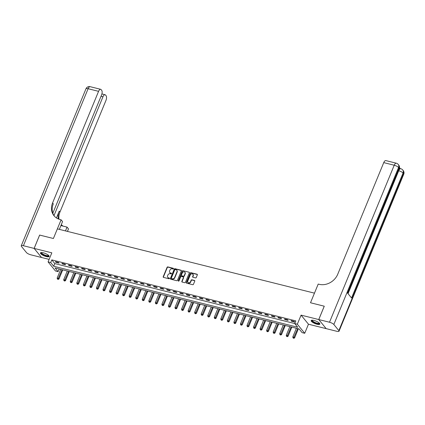 <?xml version="1.0" encoding="UTF-8"?>
<svg xmlns="http://www.w3.org/2000/svg" width="425" height="425" viewBox="0 0 425 425"><rect width="100%" height="100%" fill="white"/><g stroke="black" fill="none" stroke-linecap="round" stroke-linejoin="round"><path stroke-width="0.64" d="M173.49 268.733A0.414 0.351 -39.1 0 0 173.283 268.276L167.822 266.911A0.59 0.505 -39.1 0 0 167.094 267.309L163.205 276.744A0.59 0.505 -39.1 0 0 163.503 277.397L168.964 278.757A0.414 0.351 -39.1 0 0 169.267 278.024L168.56 277.849A1.891 1.61 -39.1 0 1 167.785 277.366A1.891 1.61 -39.1 0 1 167.604 275.761L167.928 274.975A1.891 1.61 -39.1 0 1 170.266 273.711L170.972 273.886A0.414 0.351 -39.1 0 0 171.275 273.153L170.568 272.972A1.891 1.61 -39.1 0 1 169.793 272.489A1.891 1.61 -39.1 0 1 169.612 270.884L169.936 270.098A1.891 1.61 -39.1 0 1 172.274 268.834L172.98 269.009A0.414 0.351 -39.1 0 0 173.49 268.733M173.517 268.531A0.414 0.351 -39.1 0 0 173.485 268.52L168.024 267.155A0.59 0.505 -39.1 0 0 167.291 267.553L163.402 276.988A0.59 0.505 -39.1 0 0 163.381 277.35M169.501 278.285A0.414 0.351 -39.1 0 0 169.463 278.274L168.56 277.849M171.509 273.408A0.414 0.351 -39.1 0 0 171.477 273.397L170.568 272.972M313.947 320.439A4.696 1.328 -157.6 0 0 311.164 320.562A4.696 1.328 -157.6 0 0 317.061 324.264A4.696 1.328 -157.6 0 0 319.844 324.142A4.696 1.328 -157.6 0 0 313.947 320.439M43.228 252.774A4.696 1.328 -157.6 0 0 40.444 252.896A4.696 1.328 -157.6 0 0 46.341 256.599A4.696 1.328 -157.6 0 0 49.125 256.477A4.696 1.328 -157.6 0 0 43.228 252.774M195.521 277.913A0.59 0.505 -39.1 0 0 196.249 277.514L197.338 274.869A0.59 0.505 -39.1 0 0 197.041 274.215L190.979 272.701A0.59 0.505 -39.1 0 0 190.246 273.094L186.357 282.529A0.59 0.505 -39.1 0 0 186.655 283.183L192.722 284.697A0.59 0.505 -39.1 0 0 193.449 284.304L194.772 281.106A0.59 0.505 -39.1 0 0 194.469 280.452L191.877 279.804A0.59 0.505 -39.1 0 0 191.144 280.197L190.49 281.786A1.583 1.344 -39.1 0 1 187.744 281.1L190.304 274.885A1.583 1.344 -39.1 0 1 193.051 275.575L192.626 276.611A0.59 0.505 -39.1 0 0 192.923 277.259L195.521 277.913M294.716 323.553L297.33 324.206L304.72 333.285L302.106 332.632L299.11 328.95L55.096 267.962L58.092 271.639L55.473 270.985L48.083 261.906L50.703 262.56L53.699 266.241L297.707 327.234L294.716 323.553L295.816 320.886L51.802 259.893L50.703 262.56M324.248 306.197L310.505 302.759L324.248 306.197L318.745 319.547L301.075 315.132L297.33 324.206M329.508 322.235L318.771 319.552L326.161 328.631L336.897 331.314A3.612 1.02 -157.6 0 0 339.038 331.218A3.612 1.02 -157.6 0 0 338.842 330.629L333.848 324.493A3.612 1.02 -157.6 0 0 329.508 322.235L394.219 165.235L383.748 162.616L337.742 274.226A15.05 12.808 -39.1 0 1 319.148 284.304L318.208 284.07L310.505 302.759L314.468 293.149L57.364 228.884L53.401 238.499L61.104 219.805L60.164 219.571A15.05 12.808 140.9 0 1 53.991 215.719A15.05 12.808 140.9 0 1 52.572 202.948L98.573 91.338L88.103 88.719L23.391 245.724L34.127 248.407L41.523 257.47M48.083 261.906L51.823 252.827L34.154 248.413L39.653 235.062L53.401 238.499L39.647 235.078M181.358 270.874A0.59 0.505 -39.1 0 0 181.055 270.22L174.994 268.706A0.59 0.505 -39.1 0 0 174.261 269.099L170.372 278.534A0.59 0.505 -39.1 0 0 170.669 279.188L176.736 280.702A0.59 0.505 -39.1 0 0 177.469 280.309L181.358 270.874M182.984 270.704L189.051 272.218A0.59 0.505 -39.1 0 1 189.348 272.871L185.459 282.306A0.59 0.505 -39.1 0 1 184.732 282.699L182.134 282.051A0.59 0.505 -39.1 0 1 181.836 281.398L183.414 277.573A0.59 0.505 -39.1 0 0 183.117 276.919L181.395 276.489A0.59 0.505 -39.1 0 0 180.662 276.888L179.021 280.872A0.414 0.351 -39.1 0 1 178.303 280.691L182.256 271.097A0.59 0.505 -39.1 0 1 182.984 270.704L189.051 272.218M326.145 328.61L318.745 319.547M34.154 248.413L41.544 257.492L49.125 259.388M51.802 259.893L54.798 263.574L294.722 323.542M55.866 262.326L59.011 263.112L58.512 262.496L55.367 261.71L55.866 262.326L56.052 261.885M62.411 263.962L65.556 264.748L65.057 264.132L61.912 263.346L62.411 263.962L62.597 263.516M68.956 265.598L72.101 266.385L71.602 265.768L68.457 264.982L68.956 265.598L69.142 265.152M75.507 267.235L78.646 268.021L78.147 267.405L75.007 266.618L75.507 267.235L75.687 266.788M82.052 268.871L85.191 269.657L84.692 269.041L81.552 268.255L82.052 268.871L82.232 268.425M88.597 270.507L91.736 271.293L91.237 270.677L88.097 269.891L88.597 270.507L88.777 270.061M95.142 272.143L98.281 272.93L97.782 272.313L94.642 271.527L95.142 272.143L95.322 271.697M101.687 273.78L104.826 274.561L104.327 273.95L101.187 273.163L101.687 273.78L101.867 273.333M108.232 275.416L111.371 276.197L110.872 275.586L107.732 274.8L108.232 275.416L108.412 274.97M114.777 277.052L117.916 277.833L117.417 277.222L114.277 276.436L114.777 277.052L114.957 276.606M121.322 278.688L124.461 279.469L123.962 278.858L120.822 278.072L121.322 278.688L121.502 278.242M127.867 280.319L131.012 281.106L130.512 280.495L127.367 279.708L127.867 280.319L128.053 279.878M134.412 281.956L137.557 282.742L137.057 282.131L133.912 281.345L134.412 281.956L134.597 281.515M140.957 283.592L144.102 284.378L143.602 283.767L140.457 282.981L140.957 283.592L141.143 283.151M147.502 285.228L150.647 286.014L150.147 285.403L147.002 284.617L147.502 285.228L147.688 284.787M154.047 286.864L157.192 287.651L156.692 287.04L153.547 286.253L154.047 286.864L154.232 286.423M160.597 288.501L163.737 289.287L163.237 288.676L160.097 287.89L160.597 288.501L160.778 288.06M167.142 290.137L170.282 290.923L169.782 290.312L166.643 289.526L167.142 290.137L167.322 289.696M173.687 291.773L176.827 292.559L176.327 291.948L173.188 291.162L173.687 291.773L173.867 291.332M180.232 293.409L183.372 294.196L182.872 293.585L179.732 292.798L180.232 293.409L180.413 292.968M186.777 295.046L189.917 295.832L189.417 295.216L186.278 294.435L186.777 295.046L186.958 294.605M193.322 296.682L196.462 297.468L195.962 296.852L192.822 296.071L193.322 296.682L193.502 296.241M199.867 298.318L203.007 299.104L202.507 298.488L199.367 297.707L199.867 298.318L200.048 297.877M206.412 299.954L209.552 300.741L209.052 300.124L205.913 299.343L206.412 299.954L206.593 299.513M212.957 301.591L216.102 302.377L215.602 301.761L212.458 300.98L212.957 301.591L213.143 301.15M219.502 303.227L222.647 304.013L222.148 303.397L219.002 302.611L219.502 303.227L219.688 302.786M226.047 304.863L229.192 305.649L228.692 305.033L225.548 304.247L226.047 304.863L226.233 304.422M232.592 306.499L235.737 307.286L235.238 306.669L232.093 305.883L232.592 306.499L232.778 306.053M239.137 308.136L242.282 308.922L241.782 308.306L238.637 307.519L239.137 308.136L239.323 307.689M245.687 309.772L248.827 310.558L248.327 309.942L245.188 309.156L245.687 309.772L245.868 309.326M252.232 311.408L255.372 312.194L254.873 311.578L251.733 310.792L252.232 311.408L252.413 310.962M258.777 313.044L261.917 313.831L261.418 313.214L258.278 312.428L258.777 313.044L258.958 312.598M265.322 314.681L268.462 315.467L267.962 314.851L264.823 314.064L265.322 314.681L265.503 314.234M271.867 316.317L275.007 317.098L274.507 316.487L271.368 315.701L271.867 316.317L272.048 315.871M278.412 317.953L281.552 318.734L281.053 318.123L277.913 317.337L278.412 317.953L278.593 317.507M284.957 319.589L288.097 320.37L287.598 319.759L284.458 318.973L284.957 319.589L285.138 319.143M291.502 321.226L294.642 322.007L294.142 321.396L291.003 320.609L291.502 321.226L291.683 320.779M301.075 315.132L308.465 324.211L326.134 328.626M308.465 324.211L304.72 333.285M59.187 268.983L58.092 271.639M54.798 263.574L53.699 266.241M169.899 272.606A1.891 1.61 -39.1 0 0 169.995 272.738A1.891 1.61 -39.1 0 0 170.77 273.222M167.891 277.483A1.891 1.61 -39.1 0 0 167.981 277.61A1.891 1.61 -39.1 0 0 168.757 278.093M181.379 270.512A0.59 0.505 -39.1 0 0 181.257 270.465L175.19 268.951A0.59 0.505 -39.1 0 0 174.462 269.344L170.574 278.779A0.59 0.505 -39.1 0 0 170.553 279.14M175.254 269.577A0.414 0.351 -39.1 0 0 174.744 269.854L171.333 278.136A0.414 0.351 -39.1 0 0 171.541 278.593L172.284 278.779A1.891 1.61 -39.1 0 0 174.622 277.514L176.954 271.851A1.891 1.61 -39.1 0 0 176.779 270.247A1.891 1.61 -39.1 0 0 176.003 269.763L175.254 269.577M176.869 270.38A1.891 1.61 -39.1 0 1 176.975 270.497A1.891 1.61 -39.1 0 1 177.156 272.101L174.818 277.759A1.891 1.61 -39.1 0 1 172.486 279.028L171.737 278.842M183.435 277.212A0.59 0.505 -39.1 0 1 183.611 277.817L182.038 281.647A0.59 0.505 -39.1 0 0 182.017 282.003M183.186 270.948A0.59 0.505 -39.1 0 0 182.452 271.341L178.5 280.936A0.414 0.351 -39.1 0 0 178.473 281.138M185.05 273.604A1.583 1.344 -39.1 0 0 182.298 272.914L181.395 275.103A0.59 0.505 -39.1 0 0 181.698 275.756L183.419 276.186A0.59 0.505 -39.1 0 0 184.147 275.793L185.05 273.604L185.247 273.849A1.583 1.344 -39.1 0 0 184.992 272.388M181.576 275.708A0.59 0.505 -39.1 0 0 181.895 276L181.698 275.756M185.247 273.849L184.349 276.038A0.59 0.505 -39.1 0 1 183.616 276.431L181.895 276M192.998 274.364A1.583 1.344 -39.1 0 1 193.253 275.82L192.828 276.856A0.59 0.505 -39.1 0 0 192.807 277.217M187.999 282.556A1.583 1.344 -39.1 0 0 190.692 282.03L190.49 281.786M194.788 280.744A0.59 0.505 -39.1 0 0 194.671 280.697L192.073 280.048A0.59 0.505 -39.1 0 0 191.346 280.447L190.692 282.03M197.359 274.507A0.59 0.505 -39.1 0 0 197.242 274.46L191.176 272.946A0.59 0.505 -39.1 0 0 190.448 273.339L186.559 282.774A0.59 0.505 -39.1 0 0 186.538 283.135M60.743 269.37L57.162 278.062L58.469 278.391L58.969 279.002L62.735 269.87M57.943 279.167L57.417 279.039L58.14 279.416L57.943 279.167L62.05 269.7M57.417 279.039L57.162 278.062M58.969 279.002L58.14 279.416M67.288 271.007L63.708 279.698L65.014 280.027L65.514 280.638L69.28 271.506M64.488 280.803L63.963 280.675L64.685 281.053L64.488 280.803L68.6 271.336M63.963 280.675L63.708 279.698M65.514 280.638L64.685 281.053M73.833 272.643L70.252 281.334L71.559 281.663L72.059 282.274L75.825 273.142M71.033 282.439L70.507 282.312L71.23 282.689L71.033 282.439L75.145 272.972M70.507 282.312L70.252 281.334M72.059 282.274L71.23 282.689M80.378 274.279L76.797 282.97L78.11 283.3L78.604 283.911L82.37 274.778M77.578 284.075L77.052 283.948L77.78 284.325L77.578 284.075L81.69 274.608M77.052 283.948L76.797 282.97M78.604 283.911L77.78 284.325M86.923 275.915L83.343 284.607L84.655 284.936L85.154 285.547L88.915 276.415M84.123 285.712L83.598 285.584L84.325 285.961L84.123 285.712L88.235 276.245M83.598 285.584L83.343 284.607M85.154 285.547L84.325 285.961M48.726 255.542A4.064 1.147 22.4 0 1 44.359 255.25A4.064 1.147 22.4 0 1 41.384 252.519M41.613 252.519A3.761 1.062 -157.6 0 0 41.592 252.556A3.761 1.062 -157.6 0 0 44.513 254.91A3.761 1.062 -157.6 0 0 48.551 255.425A3.761 1.062 -157.6 0 0 48.562 255.383M40.619 252.694A4.664 1.317 -157.6 0 0 44.274 255.398A4.664 1.317 -157.6 0 0 49.141 256.206M319.441 323.212A4.064 1.147 22.4 0 1 318.612 323.802A4.064 1.147 22.4 0 1 313.841 322.315A4.064 1.147 22.4 0 1 312.104 320.184M312.327 320.184A3.761 1.062 -157.6 0 0 312.311 320.227A3.761 1.062 -157.6 0 0 314.426 322.203A3.761 1.062 -157.6 0 0 318.506 323.393A3.761 1.062 -157.6 0 0 319.271 323.09A3.761 1.062 -157.6 0 0 319.281 323.053M311.339 320.36A4.664 1.317 -157.6 0 0 314.309 322.756A4.664 1.317 -157.6 0 0 319.047 324.078A4.664 1.317 -157.6 0 0 319.86 323.871M65.477 230.913L67.044 227.104L60.908 225.574M67.044 227.104L68.494 228.884L67.453 231.407M61.104 219.805L62.555 221.584L59.341 229.378M53.991 215.613L102.978 96.751A3.612 1.599 104 0 1 105.055 94.717A3.612 1.599 104 0 1 105.501 95.019L106.085 95.742A3.612 1.599 104 0 1 105.963 100.417L59.962 212.027A15.05 12.808 140.9 0 0 58.974 219.21M58.363 218.976A15.05 12.808 140.9 0 1 59.245 211.145L56.44 217.945M23.391 245.724A3.612 1.02 -157.6 0 0 21.25 245.82A3.612 1.02 -157.6 0 0 21.447 246.41L26.44 252.546A3.612 1.02 -157.6 0 0 30.781 254.803L41.517 257.486M34.127 248.407L39.631 235.057M52.833 213.228L101.559 95.009A3.612 1.599 104 0 0 101.687 90.328L101.097 89.606A3.612 1.599 104 0 0 100.651 89.303A3.612 1.599 104 0 0 98.573 91.338M54.363 216.155A15.05 12.808 140.9 0 1 53.295 203.83L52.572 202.948M63.075 226.116A15.05 12.808 140.9 0 1 61.296 224.634M338.842 330.629L403.553 173.628L403.054 173.012L351.549 297.973L347.554 293.069L399.059 168.103A3.612 1.02 22.4 0 1 399.256 168.698A3.612 1.599 -76 0 1 399.999 168.528L400.786 168.725A3.612 1.599 104 0 0 398.714 170.754L398.438 170.685M400.254 168.592L399.511 167.678M383.748 162.616A3.612 1.599 -76 0 1 385.82 160.586L396.291 163.2A3.612 1.599 104 0 0 394.219 165.235A3.612 1.02 22.4 0 1 398.56 167.492L333.848 324.493M318.771 319.552L324.275 306.202M93.468 277.552L89.887 286.243L91.2 286.567L91.699 287.183L95.46 278.051M90.668 287.348L90.148 287.22L90.87 287.592L90.668 287.348L94.78 277.881M90.148 287.22L89.887 286.243M91.699 287.183L90.87 287.592M100.018 279.188L96.433 287.879L97.745 288.203L98.244 288.819L102.005 279.687M97.213 288.984L96.693 288.857L97.415 289.228L97.213 288.984L101.325 279.517M96.693 288.857L96.433 287.879M98.244 288.819L97.415 289.228M106.563 280.824L102.978 289.515L104.29 289.839L104.789 290.456L108.55 281.323M103.758 290.62L103.238 290.493L103.96 290.865L103.758 290.62L107.87 281.153M103.238 290.493L102.978 289.515M104.789 290.456L103.96 290.865M113.108 282.46L109.522 291.152L110.835 291.476L111.334 292.092L115.095 282.96M110.303 292.257L109.783 292.129L110.505 292.501L110.303 292.257L114.415 282.79M109.783 292.129L109.522 291.152M111.334 292.092L110.505 292.501M119.653 284.097L116.073 292.788L117.38 293.112L117.879 293.728L121.646 284.596M116.848 293.893L116.328 293.765L117.05 294.137L116.848 293.893L120.96 284.426M116.328 293.765L116.073 292.788M117.879 293.728L117.05 294.137M126.198 285.733L122.618 294.424L123.925 294.748L124.424 295.364L128.191 286.232M123.393 295.529L122.873 295.396L123.595 295.773L123.393 295.529L127.505 286.062M122.873 295.396L122.618 294.424M124.424 295.364L123.595 295.773M132.743 287.369L129.163 296.06L130.47 296.384L130.969 297.001L134.736 287.868M129.944 297.165L129.418 297.033L130.14 297.41L129.944 297.165L134.05 287.698M129.418 297.033L129.163 296.06M130.969 297.001L130.14 297.41M139.288 289.005L135.708 297.697L137.015 298.021L137.514 298.637L141.281 289.505M136.489 298.802L135.963 298.669L136.685 299.046L136.489 298.802L140.595 289.335M135.963 298.669L135.708 297.697M137.514 298.637L136.685 299.046M145.833 290.642L142.253 299.333L143.56 299.657L144.059 300.273L147.826 291.141M143.034 300.438L142.508 300.305L143.23 300.682L143.034 300.438L147.14 290.966M142.508 300.305L142.253 299.333M144.059 300.273L143.23 300.682M152.378 292.278L148.798 300.969L150.105 301.293L150.604 301.909L154.371 292.777M149.579 302.074L149.053 301.941L149.775 302.318L149.579 302.074L153.691 292.602M149.053 301.941L148.798 300.969M150.604 301.909L149.775 302.318M158.923 293.914L155.343 302.6L156.65 302.929L157.149 303.546L160.916 294.408M156.124 303.71L155.598 303.578L156.32 303.955L156.124 303.71L160.236 294.238M155.598 303.578L155.343 302.6M157.149 303.546L156.32 303.955M165.468 295.55L161.888 304.236L163.2 304.566L163.694 305.182L167.461 296.044M162.669 305.347L162.143 305.214L162.871 305.591L162.669 305.347L166.781 295.874M162.143 305.214L161.888 304.236M163.694 305.182L162.871 305.591M172.013 297.187L168.433 305.873L169.745 306.202L170.244 306.813L174.006 297.681M169.214 306.983L168.688 306.85L169.416 307.227L169.214 306.983L173.326 297.511M168.688 306.85L168.433 305.873M170.244 306.813L169.416 307.227M178.558 298.823L174.978 307.509L176.29 307.838L176.789 308.449L180.551 299.317M175.759 308.619L175.238 308.486L175.961 308.863L175.759 308.619L179.871 299.147M175.238 308.486L174.978 307.509M176.789 308.449L175.961 308.863M185.103 300.459L181.523 309.145L182.835 309.474L183.334 310.085L187.096 300.953M182.304 310.255L181.783 310.123L182.506 310.5L182.304 310.255L186.416 300.783M181.783 310.123L181.523 309.145M183.334 310.085L182.506 310.5M191.654 302.095L188.068 310.781L189.38 311.111L189.879 311.722L193.641 302.589M188.849 311.892L188.328 311.759L189.051 312.136L188.849 311.892L192.961 302.419M188.328 311.759L188.068 310.781M189.879 311.722L189.051 312.136M198.199 303.732L194.613 312.418L195.925 312.747L196.424 313.358L200.186 304.226M195.394 313.528L194.873 313.395L195.596 313.772L195.394 313.528L199.506 304.056M194.873 313.395L194.613 312.418M196.424 313.358L195.596 313.772M204.744 305.368L201.163 314.054L202.47 314.383L202.969 314.994L206.731 305.862M201.939 315.164L201.418 315.031L202.141 315.408L201.939 315.164L206.051 305.692M201.418 315.031L201.163 314.054M202.969 314.994L202.141 315.408M211.289 307.004L207.708 315.69L209.015 316.019L209.514 316.63L213.281 307.498M208.484 316.8L207.963 316.668L208.686 317.045L208.484 316.8L212.596 307.328M207.963 316.668L207.708 315.69M209.514 316.63L208.686 317.045M217.834 308.635L214.253 317.326L215.56 317.656L216.059 318.267L219.826 309.134M215.034 318.437L214.508 318.304L215.231 318.681L215.034 318.437L219.141 308.964M214.508 318.304L214.253 317.326M216.059 318.267L215.231 318.681M224.379 310.271L220.798 318.962L222.105 319.292L222.604 319.903L226.371 310.771M221.579 320.073L221.053 319.94L221.776 320.317L221.579 320.073L225.686 310.601M221.053 319.94L220.798 318.962M222.604 319.903L221.776 320.317M230.924 311.908L227.343 320.599L228.65 320.928L229.149 321.539L232.916 312.407M228.124 321.709L227.598 321.576L228.321 321.953L228.124 321.709L232.231 312.237M227.598 321.576L227.343 320.599M229.149 321.539L228.321 321.953M237.469 313.544L233.888 322.235L235.195 322.564L235.694 323.175L239.461 314.043M234.669 323.34L234.143 323.212L234.866 323.59L234.669 323.34L238.781 313.873M234.143 323.212L233.888 322.235M235.694 323.175L234.866 323.59M244.014 315.18L240.433 323.871L241.74 324.201L242.239 324.812L246.006 315.679M241.214 324.976L240.688 324.849L241.411 325.226L241.214 324.976L245.326 315.509M240.688 324.849L240.433 323.871M242.239 324.812L241.411 325.226M250.559 316.816L246.978 325.507L248.29 325.837L248.784 326.448L252.551 317.316M247.759 326.612L247.233 326.485L247.961 326.862L247.759 326.612L251.871 317.146M247.233 326.485L246.978 325.507M248.784 326.448L247.961 326.862M257.104 318.453L253.523 327.144L254.835 327.473L255.335 328.084L259.096 318.952M254.304 328.249L253.778 328.121L254.506 328.498L254.304 328.249L258.416 318.782M253.778 328.121L253.523 327.144M255.335 328.084L254.506 328.498M263.649 320.089L260.068 328.78L261.38 329.104L261.88 329.72L265.641 320.588M260.849 329.885L260.323 329.757L261.051 330.135L260.849 329.885L264.961 320.418M260.323 329.757L260.068 328.78M261.88 329.72L261.051 330.135M270.194 321.725L266.613 330.416L267.925 330.74L268.425 331.357L272.186 322.224M267.394 331.521L266.873 331.394L267.596 331.766L267.394 331.521L271.506 322.054M266.873 331.394L266.613 330.416M268.425 331.357L267.596 331.766M276.744 323.361L273.158 332.053L274.47 332.377L274.97 332.993L278.731 323.861M273.939 333.158L273.418 333.03L274.141 333.402L273.939 333.158L278.051 323.691M273.418 333.03L273.158 332.053M274.97 332.993L274.141 333.402M283.289 324.998L279.703 333.689L281.015 334.013L281.515 334.629L285.276 325.497M280.484 334.794L279.963 334.666L280.686 335.038L280.484 334.794L284.596 325.327M279.963 334.666L279.703 333.689M281.515 334.629L280.686 335.038M289.834 326.634L286.253 335.325L287.56 335.649L288.06 336.265L291.821 327.133M287.029 336.43L286.508 336.303L287.231 336.674L287.029 336.43L291.141 326.963M286.508 336.303L286.253 335.325M288.06 336.265L287.231 336.674M296.379 328.27L292.798 336.961L294.105 337.285L294.605 337.902L298.371 328.769M293.574 338.066L293.053 337.933L293.776 338.311L293.574 338.066L297.686 328.599M293.053 337.933L292.798 336.961M294.605 337.902L293.776 338.311M59.245 211.145L59.962 212.027M102.978 96.751L101.044 96.262M88.103 88.719A3.612 1.599 -76 0 1 90.18 86.689A3.612 3.612 0 0 0 85.962 88.814A3.612 1.02 22.4 0 1 88.103 88.719M347.847 293.425L399.256 168.698A3.612 3.612 0 0 0 398.719 165.038A3.612 3.076 -39.1 0 1 399.059 168.103L398.56 167.492A3.612 3.076 140.9 0 0 398.22 164.427A3.612 3.612 0 0 0 396.291 163.2M348.048 293.675L398.714 170.754A3.612 1.02 22.4 0 1 403.054 173.012A3.612 3.076 140.9 0 0 402.714 169.947A3.612 3.612 0 0 0 400.786 168.725M403.75 174.218A3.612 3.612 0 0 0 403.213 170.563A3.612 3.076 -39.1 0 1 403.553 173.628A3.612 1.02 22.4 0 1 403.75 174.218L339.038 331.218M105.055 94.717L101.915 93.93M100.651 89.303L90.18 86.689M85.962 88.814L21.25 245.82M398.719 165.038L398.22 164.427M403.213 170.563L402.714 169.947"/></g></svg>
